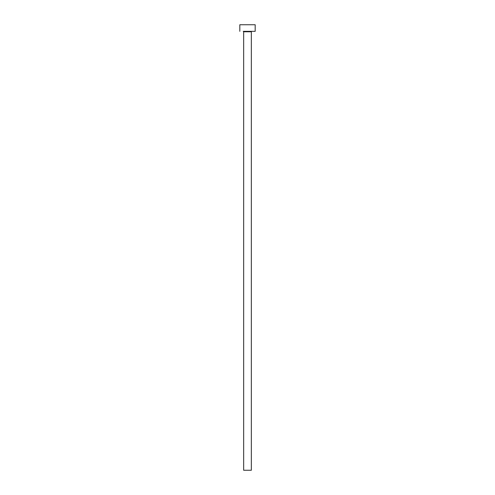<?xml version="1.0" encoding="UTF-8"?>
<svg xmlns="http://www.w3.org/2000/svg" width="495" height="495" viewBox="0 0 495 495"><rect width="100%" height="100%" fill="white"/><g stroke="black" fill="none" stroke-linecap="round" stroke-linejoin="round"><path stroke-width="0.74" d="M251.342 31.773A0.439 0.439 0 0 1 251.782 31.334L243.231 31.334A0.439 0.439 0 0 1 243.658 31.773L243.658 470.25L251.342 470.25L251.342 31.773L243.658 31.773A0.439 0.439 0 0 0 243.218 31.334L255.179 31.334L255.179 24.75L239.821 24.75L239.821 31.334L239.821 24.75L255.179 24.75L255.179 31.334L251.769 31.334A0.439 0.439 0 0 0 251.342 31.773L251.342 470.25L243.658 470.25L243.658 31.773L251.342 31.773"/></g></svg>
